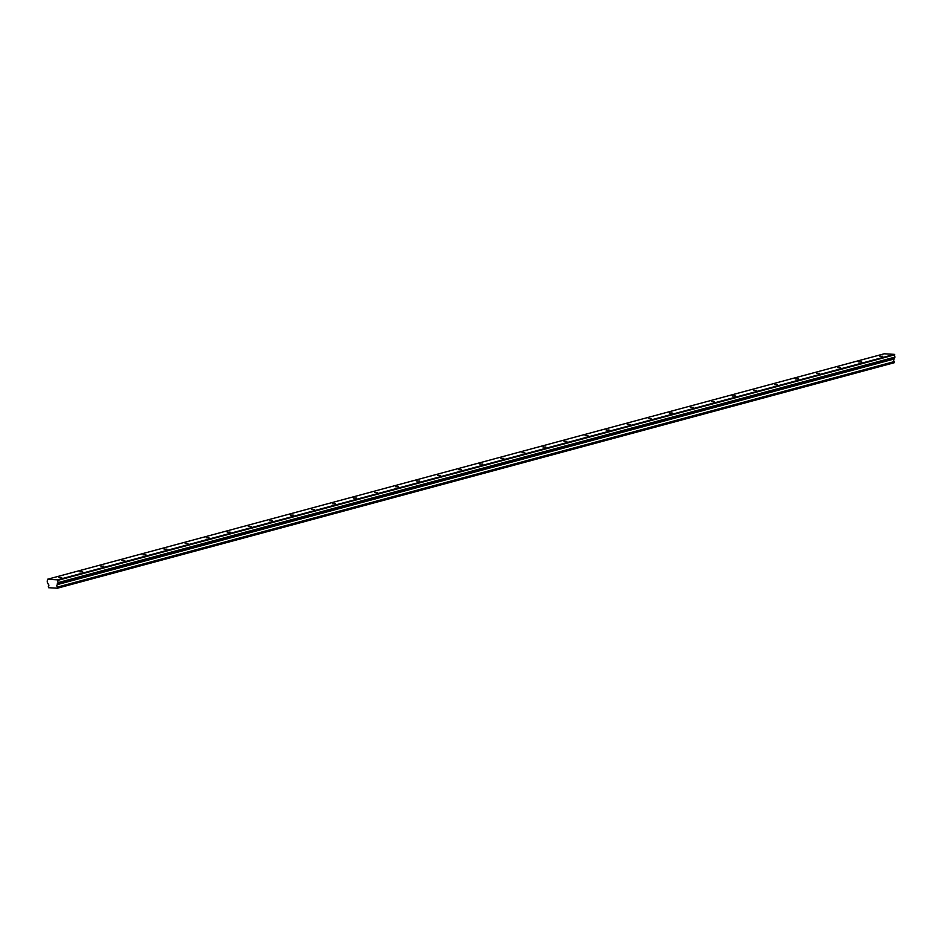 <?xml version="1.0" encoding="UTF-8"?>
<svg xmlns="http://www.w3.org/2000/svg" width="942" height="942" viewBox="0 0 942 942"><rect width="100%" height="100%" fill="white"/><g stroke="black" fill="none" stroke-linecap="round" stroke-linejoin="round"><path stroke-width="1.41" d="M882.678 356.264L879.852 356.288L882.678 356.264M61.666 577.505L58.84 577.528L61.666 577.505M82.719 571.829L79.882 571.853L82.719 571.829M103.773 566.154L100.935 566.177L103.773 566.154M124.827 560.49L121.989 560.502L124.827 560.49M145.88 554.814L143.043 554.838L145.88 554.814M166.922 549.139L164.096 549.162L166.922 549.139M187.976 543.463L185.15 543.487L187.976 543.463M209.03 537.8L206.192 537.811L209.03 537.8M230.084 532.124L227.246 532.148L230.084 532.124M251.137 526.448L248.299 526.472L251.137 526.448M272.191 520.773L269.353 520.796L272.191 520.773M293.233 515.109L290.407 515.121L293.233 515.109M314.287 509.434L311.449 509.457L314.287 509.434M335.34 503.758L332.502 503.782L335.34 503.758M356.394 498.082L353.556 498.106L356.394 498.082M377.448 492.419L374.61 492.43L377.448 492.419M398.501 486.743L395.664 486.755L398.501 486.743M419.543 481.068L416.717 481.091L419.543 481.068M440.597 475.392L437.759 475.416L440.597 475.392M461.651 469.728L458.813 469.74L461.651 469.728M482.704 464.053L479.867 464.065L482.704 464.053M503.758 458.377L500.92 458.401L503.758 458.377M524.8 452.702L521.974 452.725L524.8 452.702M545.854 447.038L543.016 447.05L545.854 447.038M566.907 441.362L564.07 441.374L566.907 441.362M587.961 435.687L585.123 435.71L587.961 435.687M609.015 430.011L606.177 430.035L609.015 430.011M630.068 424.347L627.231 424.359L630.068 424.347M651.11 418.672L648.284 418.684L651.11 418.672M672.164 412.996L669.326 413.02L672.164 412.996M693.218 407.321L690.38 407.344L693.218 407.321M714.272 401.657L711.434 401.669L714.272 401.657M735.325 395.981L732.487 395.993L735.325 395.981M756.367 390.306L753.541 390.329L756.367 390.306M777.421 384.63L774.595 384.654L777.421 384.63M798.475 378.967L795.637 378.978L798.475 378.967M819.528 373.291L816.69 373.303L819.528 373.291M840.582 367.615L837.744 367.639L840.582 367.615M861.636 361.94L858.798 361.963L861.636 361.94M47.441 579.271L884.232 353.792L894.382 354.357L57.58 579.848L47.441 579.271L47.23 582.003L48.207 584.087A1.437 1.142 74.9 0 1 48.348 586.56L48.572 587.714L57.415 588.208L57.568 587.196L894.311 361.587L57.509 587.066A1.437 1.142 74.9 0 1 57.368 584.593L894.217 358.996L57.368 584.593M894.311 361.587A1.437 1.142 74.9 0 1 894.17 359.102M894.382 354.357L894.9 357.124L894.217 358.996M894.37 361.704L894.217 362.729L57.415 588.208M57.415 584.487L58.098 582.603L57.58 579.848M894.77 354.816L57.968 580.307M894.9 357.124L58.098 582.603M57.615 587.961L894.417 362.47M894.158 358.042L57.356 583.534"/></g></svg>
